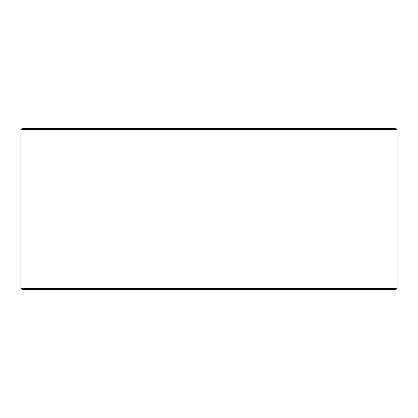 <?xml version="1.0" encoding="UTF-8"?>
<svg xmlns="http://www.w3.org/2000/svg" width="418" height="418" viewBox="0 0 418 418"><rect width="100%" height="100%" fill="white"/><g stroke="black" fill="none" stroke-linecap="round" stroke-linejoin="round"><path stroke-width="0.63" d="M20.926 288.268L22.274 289.617L20.9 288.268L20.9 129.732L22.243 128.383L395.757 128.383L397.1 129.732L20.926 129.732L20.926 288.268L397.1 288.268L397.1 129.732M22.274 128.383L20.926 129.732M22.274 289.617L395.757 289.617L397.1 288.268"/></g></svg>
